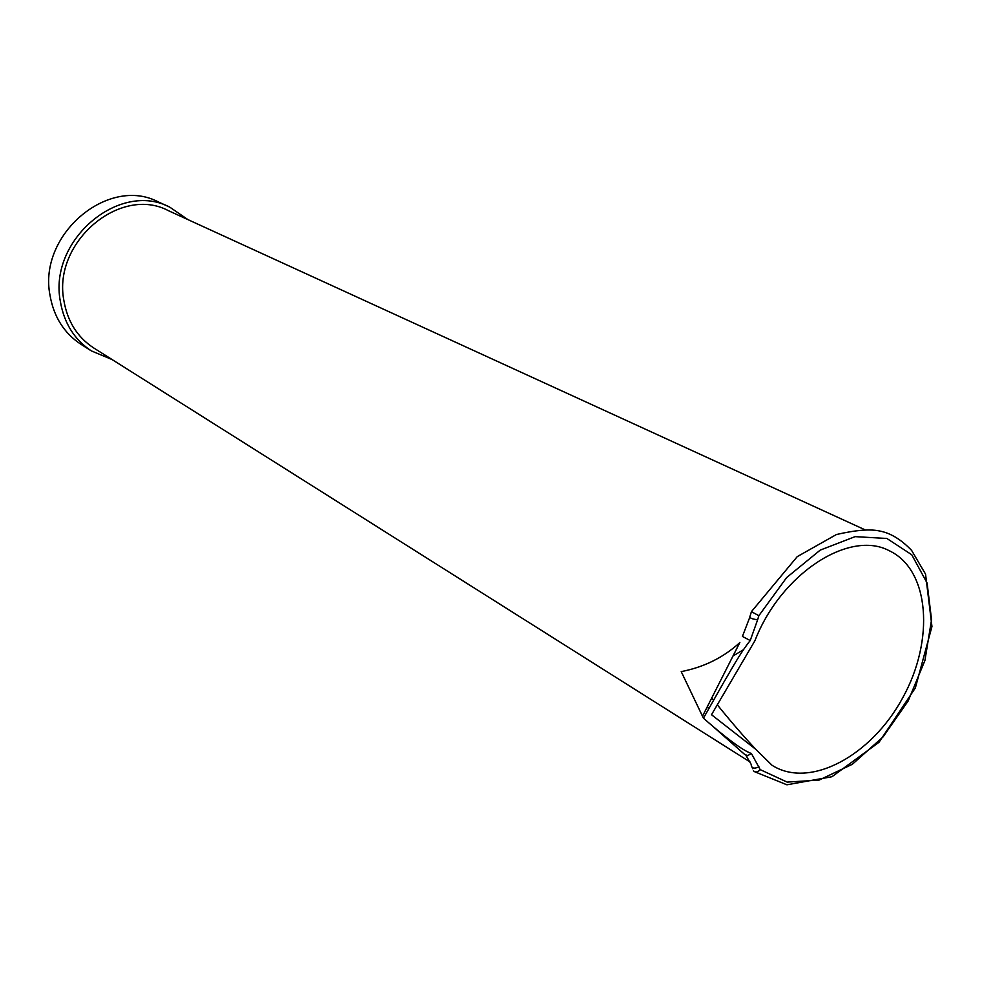 <?xml version="1.0" encoding="UTF-8"?>
<svg xmlns="http://www.w3.org/2000/svg" width="981" height="981" viewBox="0 0 981 981"><rect width="100%" height="100%" fill="white"/><g stroke="black" fill="none" stroke-linecap="round" stroke-linejoin="round"><path stroke-width="1.47" d="M112.165 359.598L91.258 350.855C74.384 339.622 64.084 323.141 60.356 301.412C48.376 240.284 119.461 180.369 169.738 207.126L187.96 219.634M81.349 344.564L80.736 344.172C63.973 333.013 53.722 316.667 49.982 295.158C38.001 234.606 108.425 175.403 158.395 201.963L169.198 206.881M732.93 656.031L743.267 649.839M754.953 640.654C780.925 573.542 849.472 529.409 889.215 550.709C929.755 569.691 934.734 640.029 902.778 697.712C871.52 755.775 809.779 789.386 772.047 765.278L755.995 749.484L711.495 714.72L754.953 640.654M711.679 697.834L713.543 700.164M717.307 704.824C732.304 723.304 745.204 738.19 755.995 749.484M864.469 529.556L168.438 210.682C120.455 184.98 52.483 242.123 63.875 300.517C67.431 321.339 77.315 337.121 93.526 347.838L94.127 348.218M739.76 642.665C723.365 657.564 703.855 667.215 681.219 671.617L703.438 718.202C726.737 738.632 742.74 750.404 751.421 753.518L747.547 755.664L744.174 754.009L710.33 724.088M749.742 617.405L742.409 636.436L750.232 640.532C739.478 653.837 729.091 673.665 723.88 682.089L703.438 718.202M758.865 615.7L751.446 611.666L750.011 616.24C749.226 617.871 751.765 619.036 757.639 619.759L758.865 615.7L786.639 577.576L820.226 550.108L855.125 536.644L886.873 538.471L911.754 554.755L927.094 583.057L931.545 619.734L924.911 660.532L908.148 701.01L883.072 736.89L852.317 764.297L819.123 780.079L787.154 782.102L760.189 769.619L751.421 753.518M707.411 706.332L708.65 708.858M760.189 769.619C757.761 772.317 755.493 772.697 753.359 770.747M739.858 642.469L702.506 716.228M757.639 619.759L750.232 640.532M746.014 755.505L751.176 764.371C751.36 768.282 753.948 769.104 758.951 766.848M91.258 350.855L80.736 344.172M93.526 347.838L750.22 762.09M752.133 767.449L752.672 768.736M751.483 611.592L797.234 556.644L836.425 534.522C855.972 530.034 870.417 528.882 879.773 531.04C890.552 533.063 901.147 539.513 911.582 550.366L925.549 574.13L931.95 626.54L915.347 687.939L879.013 742.274L831.962 776.719L786.909 784.8L754.34 771.593"/></g></svg>
